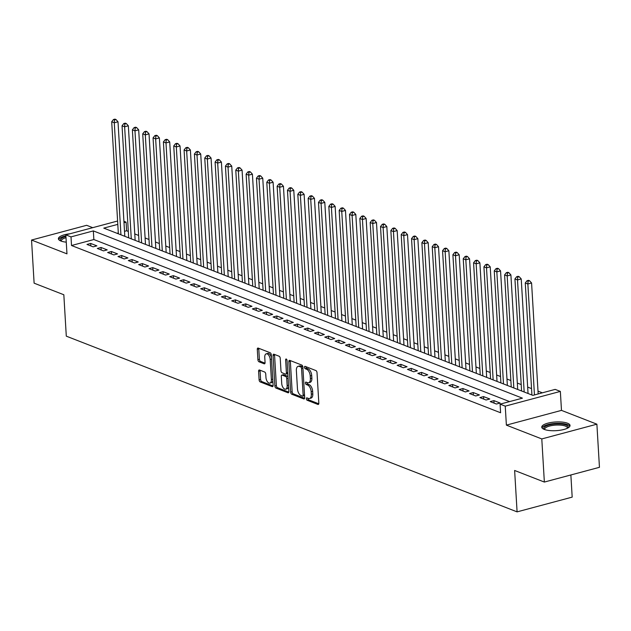 <?xml version="1.0" encoding="UTF-8"?>
<svg xmlns="http://www.w3.org/2000/svg" width="631" height="631" viewBox="0 0 631 631"><rect width="100%" height="100%" fill="white"/><g stroke="black" fill="none" stroke-linecap="round" stroke-linejoin="round"><path stroke-width="0.95" d="M306.35 398.768A1.246 0.663 -105 0 0 307.131 400.235L317.914 404.439A1.783 0.939 -105 0 0 318.276 404.463A1.783 0.939 -105 0 0 318.829 403.138L317.022 372.661A1.783 0.939 -105 0 0 315.902 370.571L305.12 366.366A1.246 0.663 -105 0 0 304.868 366.351A1.246 0.663 -105 0 0 304.481 367.274A1.246 0.663 -105 0 0 305.262 368.741L306.658 369.285A5.703 3.013 -105 0 1 310.223 375.966L310.381 378.505A5.703 3.013 -105 0 1 308.606 382.749A5.703 3.013 -105 0 1 307.455 382.662L306.059 382.118A1.246 0.663 -105 0 0 305.806 382.094A1.246 0.663 -105 0 0 305.42 383.025A1.246 0.663 -105 0 0 306.201 384.484L307.589 385.028A5.703 3.013 -105 0 1 311.162 391.717L311.312 394.257A5.703 3.013 -105 0 1 309.537 398.5A5.703 3.013 -105 0 1 308.385 398.406L306.989 397.861A1.246 0.663 -105 0 0 306.737 397.845A1.246 0.663 -105 0 0 306.35 398.768M307.841 398.193A1.246 0.663 -105 0 0 307.841 398.374A1.246 0.663 -105 0 0 308.622 399.833L318.781 403.793M305.964 366.698A1.246 0.663 -105 0 0 305.972 366.879A1.246 0.663 -105 0 0 306.753 368.338L308.149 368.883L306.658 369.285M306.903 382.449A1.246 0.663 -105 0 0 306.903 382.623A1.246 0.663 -105 0 0 307.683 384.09L309.08 384.634L307.589 385.028M69.962 233.77A14.166 4.346 -3.4 0 0 58.399 238.747A14.166 4.346 -3.4 0 0 60.923 241.018A14.166 4.346 -3.4 0 0 66.271 242.154M544.285 429.427A14.166 4.346 -3.4 0 0 560.249 430.232A14.166 4.346 -3.4 0 0 570.038 425.475A14.166 4.346 -3.4 0 0 567.514 423.212A14.166 4.346 -3.4 0 0 551.549 422.407A14.166 4.346 -3.4 0 0 541.761 427.155A14.166 4.346 -3.4 0 0 544.285 429.427A12.257 3.762 176.6 0 1 550.65 424.592A12.257 3.762 176.6 0 1 566.031 425.01A12.257 3.762 176.6 0 1 567.813 428.023M259.515 370.011A1.783 0.939 -105 0 0 259.152 369.979A1.783 0.939 -105 0 0 258.6 371.304L259.104 379.862A1.783 0.939 -105 0 0 260.217 381.944L272.198 386.614A1.783 0.939 -105 0 0 272.553 386.645A1.783 0.939 -105 0 0 273.113 385.32L271.298 354.843A1.783 0.939 -105 0 0 270.186 352.753L258.205 348.083A1.783 0.939 -105 0 0 257.85 348.052A1.783 0.939 -105 0 0 257.29 349.377L257.905 359.709A1.783 0.939 -105 0 0 259.025 361.8L264.144 363.795A1.783 0.939 -105 0 0 264.507 363.827A1.783 0.939 -105 0 0 265.059 362.494L264.76 357.375A4.764 2.516 -105 0 1 266.243 353.825A4.764 2.516 -105 0 1 270.186 359.489L271.377 379.554A4.764 2.516 -105 0 1 269.894 383.104A4.764 2.516 -105 0 1 265.951 377.441L265.754 374.096A1.783 0.939 -105 0 0 264.634 372.006L259.515 370.011M509.603 401.592L93.853 239.535L71.516 245.514L71.003 236.885L65.837 234.874L117.595 221.016M544.356 482.06L541.792 438.931L596.887 424.182L599.45 467.311L544.356 482.06L514.628 470.474L517.089 511.867L66.294 336.157L63.834 294.756L34.113 283.169L31.55 240.04L66.965 253.851L65.837 234.874M596.887 424.182L561.48 410.379L506.377 425.128L541.792 438.931M506.377 425.128L505.25 406.151L500.083 404.14L522.421 398.161L93.341 230.907L71.003 236.885M71.516 245.514L500.596 412.761L500.083 404.14M290.67 392.159A1.783 0.939 -105 0 0 291.782 394.249L303.756 398.918A1.783 0.939 -105 0 0 304.118 398.95A1.783 0.939 -105 0 0 304.67 397.617L302.864 367.139A1.783 0.939 -105 0 0 301.744 365.049L289.771 360.388A1.783 0.939 -105 0 0 289.408 360.356A1.783 0.939 -105 0 0 288.856 361.681L290.67 392.159L292.153 391.764A1.783 0.939 -105 0 0 293.273 393.854L304.623 398.279M287.981 392.766L275.999 388.097A1.783 0.939 -105 0 1 274.887 386.006L273.073 355.529A1.783 0.939 -105 0 1 273.633 354.204A1.783 0.939 -105 0 1 273.988 354.236L279.115 356.231A1.783 0.939 -105 0 1 280.227 358.321L280.961 370.681A1.783 0.939 -105 0 0 282.081 372.771L285.48 374.096A1.783 0.939 -105 0 0 285.843 374.12A1.783 0.939 -105 0 0 286.395 372.795L285.63 359.93A1.246 0.663 -105 0 1 286.017 359A1.246 0.663 -105 0 1 287.05 360.482L288.888 391.472A1.783 0.939 -105 0 1 288.335 392.797A1.783 0.939 -105 0 1 287.981 392.766L288.635 392.592M92.733 227.673L86.644 225.299L31.55 240.04M490.192 401.608L496.4 404.029L500.123 403.035L493.915 400.614L490.192 401.608M479.86 397.585L486.059 399.999L489.782 399.005L483.575 396.583L479.86 397.585M469.519 393.555L475.719 395.968L479.442 394.974L473.242 392.553L469.519 393.555M459.179 389.524L465.378 391.938L469.101 390.944L462.902 388.522L459.179 389.524M448.838 385.494L455.038 387.907L458.761 386.913L452.561 384.492L448.838 385.494M438.498 381.463L444.705 383.877L448.428 382.883L442.221 380.461L438.498 381.463M428.157 377.433L434.365 379.846L438.088 378.852L431.88 376.431L428.157 377.433M417.817 373.402L424.024 375.816L427.747 374.822L421.54 372.408L417.817 373.402M407.484 369.372L413.684 371.785L417.406 370.791L411.207 368.378L407.484 369.372M397.144 365.341L403.343 367.755L407.066 366.761L400.866 364.347L397.144 365.341M386.803 361.311L393.003 363.732L396.725 362.73L390.526 360.317L386.803 361.311M376.462 357.28L382.67 359.702L386.393 358.7L380.185 356.286L376.462 357.28M366.122 353.25L372.329 355.671L376.052 354.669L369.845 352.256L366.122 353.25M355.781 349.219L361.989 351.641L365.712 350.639L359.504 348.225L355.781 349.219M345.449 345.189L351.648 347.61L355.371 346.608L349.172 344.195L345.449 345.189M335.108 341.158L341.308 343.579L345.031 342.578L338.831 340.164L335.108 341.158M324.768 337.128L330.967 339.549L334.69 338.555L328.491 336.134L324.768 337.128M314.427 333.097L320.635 335.518L324.358 334.525L318.15 332.103L314.427 333.097M304.087 329.066L310.294 331.488L314.017 330.494L307.81 328.073L304.087 329.066M293.746 325.036L299.954 327.457L303.677 326.464L297.469 324.042L293.746 325.036M283.414 321.005L289.613 323.427L293.336 322.433L287.137 320.012L283.414 321.005M273.073 316.975L279.273 319.396L282.996 318.403L276.796 315.981L273.073 316.975M262.733 312.952L268.932 315.366L272.655 314.372L266.456 311.951L262.733 312.952M252.392 308.922L258.6 311.335L262.322 310.342L256.115 307.92L252.392 308.922M242.052 304.891L248.259 307.305L251.982 306.311L245.774 303.89L242.052 304.891M231.711 300.861L237.919 303.274L241.641 302.281L235.434 299.859L231.711 300.861M221.378 296.83L227.578 299.244L231.301 298.25L225.101 295.829L221.378 296.83M211.038 292.8L217.238 295.213L220.96 294.22L214.761 291.798L211.038 292.8M200.697 288.769L206.897 291.183L210.62 290.189L204.42 287.775L200.697 288.769M190.357 284.739L196.564 287.152L200.287 286.159L194.08 283.745L190.357 284.739M180.016 280.708L186.224 283.13L189.947 282.128L183.739 279.714L180.016 280.708M169.676 276.678L175.883 279.099L179.606 278.097L173.399 275.684L169.676 276.678M159.343 272.647L165.543 275.069L169.266 274.067L163.066 271.653L159.343 272.647M149.003 268.617L155.202 271.038L158.925 270.036L152.726 267.623L149.003 268.617M138.662 264.586L144.862 267.008L148.585 266.006L142.385 263.592L138.662 264.586M128.322 260.556L134.529 262.977L138.252 261.975L132.045 259.562L128.322 260.556M117.981 256.525L124.189 258.947L127.912 257.945L121.704 255.531L117.981 256.525M107.641 252.495L113.848 254.916L117.571 253.922L111.364 251.501L107.641 252.495M97.308 248.464L103.508 250.886L107.231 249.892L101.031 247.47L97.308 248.464M96.89 245.861L90.69 243.44L86.968 244.434L93.167 246.855L96.89 245.861M542.36 392.821L537.998 391.125M531.547 388.601L527.666 387.095M521.206 384.571L517.325 383.064M510.865 380.548L506.985 379.034M500.525 376.518L496.644 375.003M490.192 372.487L486.304 370.973M479.852 368.457L475.963 366.942M469.511 364.426L465.631 362.912M459.171 360.396L455.29 358.881M448.83 356.365L444.95 354.851M438.49 352.335L434.609 350.82M428.149 348.304L424.269 346.79M417.817 344.274L413.928 342.759M407.476 340.243L403.595 338.729M397.136 336.213L393.255 334.698M386.795 332.182L382.914 330.668M376.455 328.152L372.574 326.637M366.114 324.121L362.233 322.607M355.781 320.091L351.893 318.576M345.441 316.06L341.56 314.546M335.1 312.029L331.22 310.515M324.76 307.999L320.879 306.492M314.419 303.968L310.539 302.462M304.079 299.946L300.198 298.431M293.746 295.915L289.858 294.401M283.406 291.885L279.517 290.37M273.065 287.854L269.185 286.34M262.725 283.824L258.844 282.309M252.384 279.793L248.504 278.279M242.044 275.763L238.163 274.248M231.711 271.732L227.823 270.218M221.371 267.702L217.482 266.187M211.03 263.671L207.149 262.157M200.69 259.641L196.809 258.126M190.349 255.61L186.468 254.096M180.009 251.58L176.128 250.065M169.676 247.549L165.787 246.035M159.335 243.519L155.447 242.004M148.995 239.488L145.114 237.974M138.654 235.458L134.774 233.943M128.314 231.427L126.61 230.765L124.52 231.325M118.305 232.989L117.09 233.312M517.089 511.867L572.183 497.125L570.866 474.962M123.921 221.292L126.097 222.144L124.007 222.704M126.61 230.765L126.097 222.144M117.8 224.368L103.768 228.122L532.84 395.369L555.177 389.39L560.352 391.409L505.25 406.151M561.48 410.379L560.352 391.409M93.853 239.535L93.341 230.907M493.915 400.614L494.065 403.122M483.575 396.583L483.725 399.092M473.242 392.553L473.392 395.061M462.902 388.522L463.051 391.031M452.561 384.492L452.711 387M442.221 380.461L442.37 382.97M431.88 376.431L432.03 378.939M421.54 372.408L421.689 374.909M411.207 368.378L411.357 370.878M400.866 364.347L401.016 366.848M390.526 360.317L390.676 362.817M380.185 356.286L380.335 358.787M369.845 352.256L369.995 354.756M359.504 348.225L359.654 350.726M349.172 344.195L349.314 346.695M338.831 340.164L338.981 342.672M328.491 336.134L328.641 338.642M318.15 332.103L318.3 334.611M307.81 328.073L307.96 330.581M297.469 324.042L297.619 326.55M287.137 320.012L287.279 322.52M276.796 315.981L276.946 318.489M266.456 311.951L266.605 314.459M256.115 307.92L256.265 310.428M245.774 303.89L245.924 306.398M235.434 299.859L235.584 302.367M225.101 295.829L225.243 298.337M214.761 291.798L214.911 294.306M204.42 287.775L204.57 290.276M194.08 283.745L194.23 286.245M183.739 279.714L183.889 282.215M173.399 275.684L173.549 278.184M163.066 271.653L163.208 274.154M152.726 267.623L152.876 270.123M142.385 263.592L142.535 266.093M132.045 259.562L132.194 262.07M121.704 255.531L121.854 258.04M111.364 251.501L111.513 254.009M101.031 247.47L101.173 249.979M90.69 243.44L90.84 245.948M309.537 398.5L311.028 398.098A5.703 3.013 -105 0 0 312.802 393.854L311.312 394.257M309.08 384.634A5.703 3.013 -105 0 1 312.653 391.315L312.802 393.854M308.606 382.749L310.097 382.354A5.703 3.013 -105 0 0 311.864 378.111L310.381 378.505M308.149 368.883A5.703 3.013 -105 0 1 311.714 375.571L311.864 378.111M290.394 360.624A1.783 0.939 -105 0 0 290.347 361.287L292.153 391.764M302.501 396.11A1.246 0.663 -105 0 0 302.754 396.134A1.246 0.663 -105 0 0 303.14 395.203L301.555 368.449A1.246 0.663 -105 0 0 300.774 366.99L299.299 366.414A5.703 3.013 -105 0 0 298.147 366.327A5.703 3.013 -105 0 0 296.373 370.571L297.461 388.854A5.703 3.013 -105 0 0 301.026 395.534L302.501 396.11M303.992 395.716A1.246 0.663 -105 0 0 304.245 395.732A1.246 0.663 -105 0 0 304.544 395.432M302.872 367.321A1.246 0.663 -105 0 0 302.257 366.587L300.774 366.99M298.147 366.327L299.638 365.925A5.703 3.013 -105 0 1 300.79 366.019L302.257 366.587M288.84 392.127L277.49 387.702L275.999 388.097M274.611 354.48A1.783 0.939 -105 0 0 274.564 355.135L276.378 385.612A1.783 0.939 -105 0 0 277.49 387.702M286.971 373.694A1.783 0.939 -105 0 0 287.326 373.726A1.783 0.939 -105 0 0 287.807 373.173M281.726 383.506A4.764 2.516 -105 0 0 285.677 389.169A4.764 2.516 -105 0 0 287.152 385.62L286.734 378.553A1.783 0.939 -105 0 0 285.622 376.462L282.223 375.137A1.783 0.939 -105 0 0 281.86 375.114A1.783 0.939 -105 0 0 281.308 376.439L281.726 383.506M285.677 389.169L287.16 388.775A4.764 2.516 -105 0 0 288.596 386.551M288.051 377.283A1.783 0.939 -105 0 0 287.113 376.068L285.622 376.462M281.86 375.114L283.351 374.711A1.783 0.939 -105 0 1 283.713 374.743L287.113 376.068M269.894 383.104L271.385 382.709A4.764 2.516 -105 0 0 272.821 380.485M271.464 357.667A4.764 2.516 -105 0 0 267.733 353.431L266.243 353.825M258.828 348.328A1.783 0.939 -105 0 0 258.781 348.982L259.396 359.307A1.783 0.939 -105 0 0 260.516 361.397L265.012 363.156M260.13 370.255A1.783 0.939 -105 0 0 260.082 370.91L260.595 379.46A1.783 0.939 -105 0 0 261.707 381.55L273.065 385.975M538.172 393.941L531.578 282.98L527.855 283.982L525.268 282.972L531.925 395.014M534.449 394.943L527.855 283.982L528.06 281.134L529.551 280.74L528.518 280.338L527.027 280.732L528.06 281.134M525.268 282.972L527.027 280.732M529.551 280.74L531.578 282.98M567.316 428.275A11.35 3.486 -3.4 0 0 567.364 427.889A11.35 3.486 -3.4 0 0 565.337 426.067A11.35 3.486 -3.4 0 0 552.551 425.428A11.35 3.486 -3.4 0 0 544.703 429.238A11.35 3.486 -3.4 0 0 544.798 429.616M569.856 426.272A14.071 4.322 -3.4 0 0 567.521 424.608A14.071 4.322 -3.4 0 0 552.606 423.677A14.071 4.322 -3.4 0 0 542.037 427.921M60.907 241.01A12.257 3.762 176.6 0 1 61.554 238.281A12.257 3.762 176.6 0 1 65.932 236.491M66.003 237.69A11.35 3.486 -3.4 0 0 62.422 239.22A11.35 3.486 -3.4 0 0 61.341 240.829A11.35 3.486 -3.4 0 0 61.436 241.208M65.892 235.852A14.071 4.322 -3.4 0 0 59.913 238.132A14.071 4.322 -3.4 0 0 58.675 239.512M528.044 393.499L521.238 278.957L517.515 279.951L514.928 278.941L521.585 390.983M524.172 391.993L517.515 279.951L517.72 277.104L519.21 276.709L518.177 276.307L516.686 276.701L517.72 277.104M514.928 278.941L516.686 276.701M519.21 276.709L521.238 278.957M517.704 389.469L510.897 274.927L507.174 275.921L504.595 274.911L511.244 386.953M513.831 387.962L507.174 275.921L507.387 273.073L508.87 272.679L507.837 272.276L506.354 272.671L507.387 273.073M504.595 274.911L506.354 272.671M508.87 272.679L510.897 274.927M507.363 385.438L500.557 270.896L496.834 271.89L494.254 270.88L500.911 382.922M503.491 383.932L496.834 271.89L497.047 269.043L498.537 268.648L497.496 268.246L496.013 268.64L497.047 269.043M494.254 270.88L496.013 268.64M498.537 268.648L500.557 270.896M497.023 381.408L490.224 266.866L486.501 267.86L483.914 266.85L490.571 378.892M493.15 379.901L486.501 267.86L486.706 265.012L488.197 264.618L487.164 264.215L485.673 264.61L486.706 265.012M483.914 266.85L485.673 264.61M488.197 264.618L490.224 266.866M486.682 377.377L479.883 262.835L476.16 263.829L473.573 262.819L480.23 374.861M482.818 375.871L476.16 263.829L476.366 260.989L477.856 260.587L476.823 260.185L475.332 260.579L476.366 260.989M473.573 262.819L475.332 260.579M477.856 260.587L479.883 262.835M476.35 373.347L469.543 258.805L465.82 259.798L463.233 258.789L469.89 370.831M472.477 371.84L465.82 259.798L466.025 256.959L467.516 256.557L466.483 256.154L464.992 256.549L466.025 256.959M463.233 258.789L464.992 256.549M467.516 256.557L469.543 258.805M466.009 369.316L459.202 254.774L455.479 255.768L452.892 254.758L459.549 366.8M462.137 367.81L455.479 255.768L455.685 252.928L457.175 252.526L456.142 252.124L454.651 252.526L455.685 252.928M452.892 254.758L454.651 252.526M457.175 252.526L459.202 254.774M455.669 365.286L448.862 250.744L445.139 251.737L442.56 250.728L449.209 362.77M451.796 363.779L445.139 251.737L445.352 248.898L446.835 248.496L445.802 248.093L444.319 248.496L445.352 248.898M442.56 250.728L444.319 248.496M446.835 248.496L448.862 250.744M445.328 361.255L438.521 246.713L434.798 247.707L432.219 246.697L438.876 358.739M441.455 359.749L434.798 247.707L435.011 244.867L436.502 244.465L435.461 244.063L433.978 244.465L435.011 244.867M432.219 246.697L433.978 244.465M436.502 244.465L438.521 246.713M434.988 357.225L428.189 242.683L424.466 243.676L421.879 242.675L428.536 354.709M431.115 355.718L424.466 243.676L424.671 240.837L426.162 240.435L425.128 240.032L423.638 240.435L424.671 240.837M421.879 242.675L423.638 240.435M426.162 240.435L428.189 242.683M424.647 353.194L417.848 238.652L414.125 239.646L411.538 238.644L418.195 350.678M420.782 351.688L414.125 239.646L414.33 236.806L415.821 236.404L414.788 236.002L413.297 236.404L414.33 236.806M411.538 238.644L413.297 236.404M415.821 236.404L417.848 238.652M414.315 349.164L407.508 234.622L403.785 235.615L401.198 234.614L407.855 346.648M410.442 347.657L403.785 235.615L403.99 232.776L405.481 232.374L404.447 231.971L402.957 232.374L403.99 232.776M401.198 234.614L402.957 232.374M405.481 232.374L407.508 234.622M403.974 345.141L397.167 230.591L393.444 231.585L390.857 230.583L397.514 342.617M400.101 343.627L393.444 231.585L393.649 228.745L395.14 228.343L394.107 227.941L392.616 228.343L393.649 228.745M390.857 230.583L392.616 228.343M395.14 228.343L397.167 230.591M393.634 341.111L386.827 226.561L383.104 227.554L380.517 226.553L387.174 338.595M389.761 339.596L383.104 227.554L383.317 224.715L384.8 224.313L383.766 223.91L382.276 224.313L383.317 224.715M380.517 226.553L382.276 224.313M384.8 224.313L386.827 226.561M383.293 337.08L376.486 222.53L372.763 223.532L370.184 222.522L376.841 334.564M379.42 335.566L372.763 223.532L372.976 220.684L374.467 220.282L373.426 219.88L371.943 220.282L372.976 220.684M370.184 222.522L371.943 220.282M374.467 220.282L376.486 222.53M372.953 333.05L366.146 218.5L362.431 219.501L359.844 218.492L366.501 330.534M369.08 331.535L362.431 219.501L362.636 216.654L364.126 216.259L363.093 215.849L361.602 216.252L362.636 216.654M359.844 218.492L361.602 216.252M364.126 216.259L366.146 218.5M362.612 329.019L355.813 214.469L352.09 215.471L349.503 214.461L356.16 326.503M358.747 327.505L352.09 215.471L352.295 212.623L353.786 212.229L352.753 211.819L351.262 212.221L352.295 212.623M349.503 214.461L351.262 212.221M353.786 212.229L355.813 214.469M352.279 324.989L345.472 210.439L341.75 211.44L339.162 210.431L345.82 322.473M348.407 323.474L341.75 211.44L341.955 208.593L343.445 208.198L342.412 207.796L340.921 208.191L341.955 208.593M339.162 210.431L340.921 208.191M343.445 208.198L345.472 210.439M341.939 320.958L335.132 206.408L331.409 207.41L328.822 206.4L335.479 318.442M338.066 319.444L331.409 207.41L331.614 204.562L333.105 204.168L332.072 203.766L330.581 204.16L331.614 204.562M328.822 206.4L330.581 204.16M333.105 204.168L335.132 206.408M331.598 316.928L324.791 202.377L321.069 203.379L318.481 202.37L325.139 314.412M327.726 315.421L321.069 203.379L321.282 200.532L322.764 200.137L321.731 199.735L320.24 200.13L321.282 200.532M318.481 202.37L320.24 200.13M322.764 200.137L324.791 202.377M321.258 312.897L314.451 198.347L310.728 199.349L308.149 198.339L314.806 310.381M317.385 311.391L310.728 199.349L310.941 196.501L312.432 196.107L311.391 195.705L309.908 196.099L310.941 196.501M308.149 198.339L309.908 196.099M312.432 196.107L314.451 198.347M310.917 308.867L304.11 194.324L300.388 195.318L297.808 194.309L304.465 306.35M307.045 307.36L300.388 195.318L300.601 192.471L302.091 192.076L301.058 191.674L299.567 192.069L300.601 192.471M297.808 194.309L299.567 192.069M302.091 192.076L304.11 194.324M300.577 304.836L293.778 190.294L290.055 191.288L287.468 190.278L294.125 302.32M296.712 303.33L290.055 191.288L290.26 188.44L291.751 188.046L290.717 187.644L289.227 188.038L290.26 188.44M287.468 190.278L289.227 188.038M291.751 188.046L293.778 190.294M290.244 300.806L283.437 186.263L279.714 187.257L277.127 186.248L283.784 298.289M286.371 299.299L279.714 187.257L279.919 184.41L281.41 184.015L280.377 183.613L278.886 184.007L279.919 184.41M277.127 186.248L278.886 184.007M281.41 184.015L283.437 186.263M279.904 296.775L273.097 182.233L269.374 183.227L266.787 182.217L273.444 294.259M276.031 295.269L269.374 183.227L269.579 180.379L271.07 179.985L270.036 179.583L268.546 179.977L269.579 180.379M266.787 182.217L268.546 179.977M271.07 179.985L273.097 182.233M269.563 292.745L262.756 178.202L259.033 179.196L256.446 178.187L263.103 290.228M265.69 291.238L259.033 179.196L259.246 176.357L260.729 175.954L259.696 175.552L258.205 175.946L259.246 176.357M256.446 178.187L258.205 175.946M260.729 175.954L262.756 178.202M259.223 288.714L252.416 174.172L248.693 175.166L246.114 174.156L252.771 286.198M255.35 287.208L248.693 175.166L248.906 172.326L250.389 171.924L249.355 171.522L247.873 171.916L248.906 172.326M246.114 174.156L247.873 171.916M250.389 171.924L252.416 174.172M248.882 284.684L242.075 170.141L238.352 171.135L235.773 170.125L242.43 282.167M245.009 283.177L238.352 171.135L238.565 168.296L240.056 167.893L239.023 167.491L237.532 167.893L238.565 168.296M235.773 170.125L237.532 167.893M240.056 167.893L242.075 170.141M238.542 280.653L231.743 166.111L228.02 167.105L225.433 166.095L232.09 278.137M234.677 279.147L228.02 167.105L228.225 164.265L229.716 163.863L228.682 163.461L227.192 163.863L228.225 164.265M225.433 166.095L227.192 163.863M229.716 163.863L231.743 166.111M228.209 276.623L221.402 162.08L217.679 163.074L215.092 162.072L221.749 274.106M224.336 275.116L217.679 163.074L217.884 160.235L219.375 159.832L218.342 159.43L216.851 159.832L217.884 160.235M215.092 162.072L216.851 159.832M219.375 159.832L221.402 162.08M217.869 272.592L211.062 158.05L207.339 159.044L204.752 158.042L211.409 270.076M213.996 271.085L207.339 159.044L207.544 156.204L209.035 155.802L208.001 155.4L206.511 155.802L207.544 156.204M204.752 158.042L206.511 155.802M209.035 155.802L211.062 158.05M207.528 268.561L200.721 154.019L196.998 155.013L194.411 154.011L201.068 266.045M203.655 267.055L196.998 155.013L197.211 152.174L198.694 151.771L197.661 151.369L196.17 151.771L197.211 152.174M194.411 154.011L196.17 151.771M198.694 151.771L200.721 154.019M197.188 264.539L190.381 149.989L186.658 150.983L184.078 149.981L190.728 262.015M193.315 263.024L186.658 150.983L186.871 148.143L188.353 147.741L187.32 147.339L185.837 147.741L186.871 148.143M184.078 149.981L185.837 147.741M188.353 147.741L190.381 149.989M186.847 260.508L180.04 145.958L176.317 146.952L173.738 145.95L180.395 257.984M182.974 258.994L176.317 146.952L176.53 144.113L178.021 143.71L176.988 143.308L175.497 143.71L176.53 144.113M173.738 145.95L175.497 143.71M178.021 143.71L180.04 145.958M176.506 256.478L169.707 141.928L165.985 142.921L163.397 141.92L170.054 253.962M172.642 254.963L165.985 142.921L166.19 140.082L167.68 139.68L166.647 139.277L165.156 139.68L166.19 140.082M163.397 141.92L165.156 139.68M167.68 139.68L169.707 141.928M166.174 252.447L159.367 137.897L155.644 138.899L153.057 137.889L159.714 249.931M162.301 250.933L155.644 138.899L155.849 136.051L157.34 135.649L156.307 135.247L154.816 135.649L155.849 136.051M153.057 137.889L154.816 135.649M157.34 135.649L159.367 137.897M155.833 248.417L149.026 133.867L145.304 134.868L142.716 133.859L149.373 245.901M151.961 246.902L145.304 134.868L145.509 132.021L146.999 131.627L145.966 131.216L144.475 131.619L145.509 132.021M142.716 133.859L144.475 131.619M146.999 131.627L149.026 133.867M145.493 244.386L138.686 129.836L134.963 130.838L132.376 129.828L139.033 241.87M141.62 242.872L134.963 130.838L135.168 127.99L136.659 127.596L135.626 127.186L134.135 127.588L135.168 127.99M132.376 129.828L134.135 127.588M136.659 127.596L138.686 129.836M135.152 240.356L128.345 125.806L124.622 126.807L122.043 125.798L128.692 237.84M131.28 238.841L124.622 126.807L124.835 123.96L126.318 123.566L125.285 123.163L123.802 123.558L124.835 123.96M122.043 125.798L123.802 123.558M126.318 123.566L128.345 125.806M124.812 236.325L118.005 121.775L114.282 122.777L111.703 121.767L118.36 233.809M120.939 234.819L114.282 122.777L114.495 119.929L115.986 119.535L114.952 119.133L113.462 119.527L114.495 119.929M111.703 121.767L113.462 119.527M115.986 119.535L118.005 121.775M308.622 399.833L307.131 400.235M306.753 368.338L305.262 368.741M307.683 384.09L306.201 384.484M312.653 391.315L311.162 391.717M311.714 375.571L310.223 375.966M318.576 404.258L317.914 404.439M290.347 361.287L288.856 361.681M304.418 398.745L303.756 398.918M293.273 393.854L291.782 394.249M304.505 394.84L303.14 395.203M302.919 368.086L301.555 368.449M300.79 366.019L299.299 366.414M276.378 385.612L274.887 386.006M274.564 355.135L273.073 355.529M287.76 372.432L286.395 372.795M286.813 359.615L285.63 359.93M288.525 385.257L287.152 385.62M288.099 378.19L286.734 378.553M283.713 374.743L282.223 375.137M272.75 379.192L271.377 379.554M271.551 359.126L270.186 359.489M264.807 363.622L264.144 363.795M260.516 361.397L259.025 361.8M259.396 359.307L257.905 359.709M258.781 348.982L257.29 349.377M272.852 386.44L272.198 386.614M261.707 381.55L260.217 381.944M260.595 379.46L259.104 379.862M260.082 370.91L258.6 371.304M304.245 395.732L302.754 396.134M287.326 373.726L285.843 374.12"/></g></svg>
